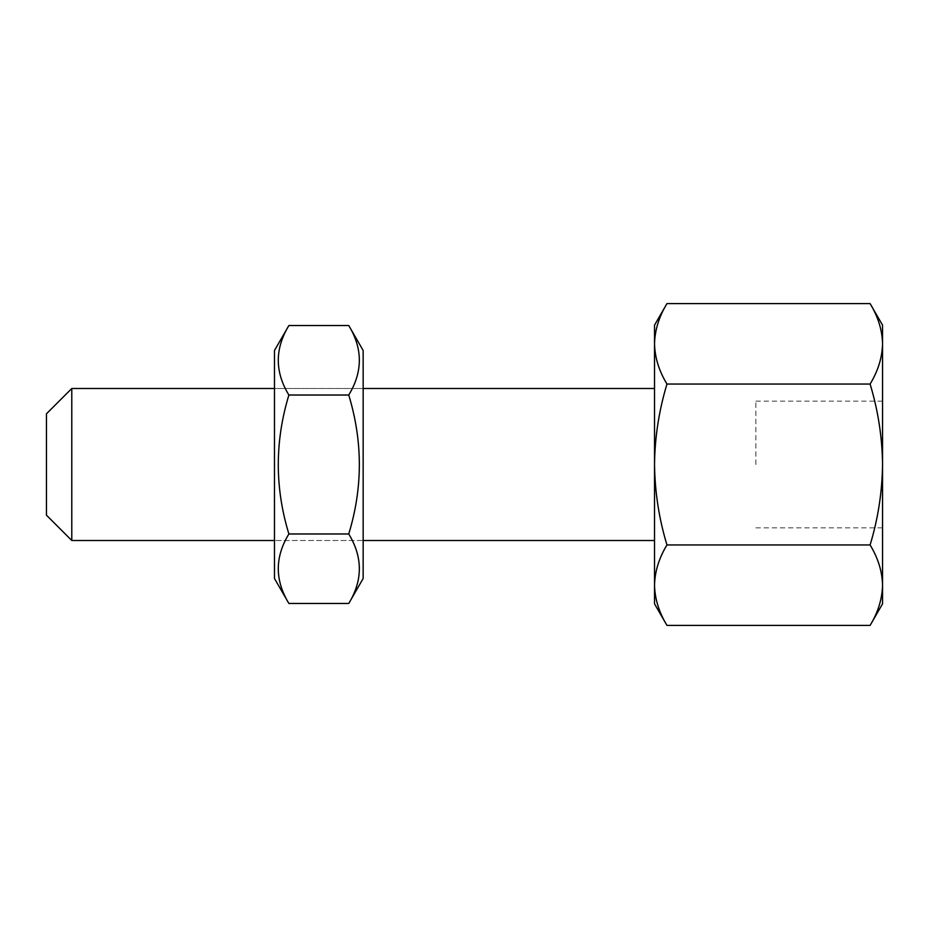 <?xml version="1.0" encoding="UTF-8"?>
<svg xmlns="http://www.w3.org/2000/svg" width="929" height="929" viewBox="0 0 929 929"><rect width="100%" height="100%" fill="white"/><g stroke="black" fill="none" stroke-linecap="round" stroke-linejoin="round"><path stroke-width="0.7" stroke-dasharray="4.64 3.48" d="M870.101 625.403C878.079 612.269 882.225 598.868 882.55 585.177C882.213 571.463 878.068 558.05 870.101 544.951C878.033 518.916 882.19 492.091 882.55 464.5L882.55 401.154L882.55 464.5C882.236 437.245 878.091 410.432 870.101 384.049L666.964 384.049C658.986 410.432 654.829 437.245 654.527 464.5L654.527 540.504L654.527 464.5C654.887 492.091 659.033 518.916 666.964 544.951C658.998 558.085 654.852 571.498 654.527 585.177C654.852 598.891 659.009 612.304 666.964 625.403M71.788 540.504L71.788 388.496M46.45 413.823L46.45 515.177M755.869 464.5L755.869 401.154L755.869 464.5M666.964 303.597C658.998 316.731 654.852 330.132 654.527 343.823C654.852 357.537 659.009 370.95 666.964 384.049M870.101 384.049C878.079 370.915 882.225 357.502 882.55 343.823C882.213 330.109 878.068 316.696 870.101 303.597M870.101 544.951L666.964 544.951M882.55 325.15L882.55 603.85M882.55 464.5L882.55 527.846L882.55 464.5M654.527 325.15L654.527 603.85M654.527 464.5L654.527 388.496L654.527 464.5M363.158 350.488L363.158 578.512M348.747 603.467C362.867 580.358 362.867 557.203 348.747 533.978C362.867 487.806 362.867 441.484 348.747 395.022L288.884 395.022C274.763 371.914 274.763 348.758 288.884 325.533M348.747 325.533C362.867 348.642 362.867 371.797 348.747 395.022M274.473 350.488L274.473 578.512M288.884 395.022C274.763 441.484 274.763 487.806 288.884 533.978C274.763 557.086 274.763 580.242 288.884 603.467M363.158 388.496L274.473 388.496L274.473 540.504L274.473 388.496L363.158 388.496L363.158 540.504L274.473 540.504L363.158 540.504L363.158 388.496M348.747 533.978L288.884 533.978M755.869 401.154L882.55 401.154M755.869 527.846L882.55 527.846"/><path stroke-width="1.39" d="M71.788 540.504L46.45 515.177L46.45 413.823L71.788 388.496L71.788 540.504L274.473 540.504M666.964 544.951C659.033 518.916 654.887 492.091 654.527 464.5C654.829 437.245 658.986 410.432 666.964 384.049C658.998 370.915 654.852 357.502 654.527 343.823C654.852 330.109 659.009 316.696 666.964 303.597L870.101 303.597C878.079 316.731 882.225 330.132 882.55 343.823C882.213 357.537 878.068 370.95 870.101 384.049C878.091 410.432 882.236 437.245 882.55 464.5C882.19 492.091 878.033 518.916 870.101 544.951L666.964 544.951C659.009 558.05 654.852 571.463 654.527 585.177C654.852 598.868 658.998 612.269 666.964 625.403L870.101 625.403C878.068 612.304 882.213 598.891 882.55 585.177C882.225 571.498 878.079 558.085 870.101 544.951M870.101 384.049L666.964 384.049M870.101 625.403L882.55 603.85L882.55 325.15L870.101 303.597M666.964 625.403L654.527 603.85L654.527 325.15L666.964 303.597M348.747 325.533L363.158 350.488L363.158 578.512L348.747 603.467L288.884 603.467L274.473 578.512L274.473 350.488L288.884 325.533L348.747 325.533C362.867 348.642 362.867 371.797 348.747 395.022L288.884 395.022C274.763 371.914 274.763 348.758 288.884 325.533M348.747 603.467C362.867 580.358 362.867 557.203 348.747 533.978L288.884 533.978C274.763 557.086 274.763 580.242 288.884 603.467M348.747 533.978C362.867 487.806 362.867 441.484 348.747 395.022M288.884 395.022C274.763 441.484 274.763 487.806 288.884 533.978M654.527 540.504L363.158 540.504M654.527 388.496L363.158 388.496M274.473 388.496L71.788 388.496"/></g></svg>
